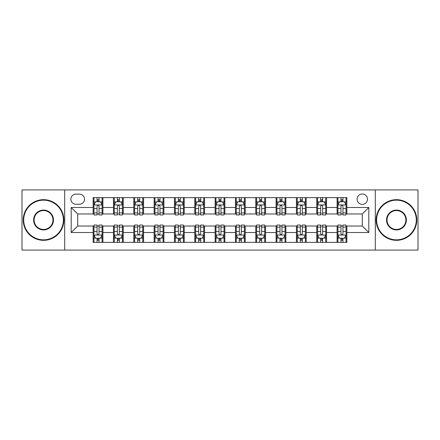 <?xml version="1.0" encoding="UTF-8"?>
<svg xmlns="http://www.w3.org/2000/svg" width="440" height="440" viewBox="0 0 440 440"><rect width="100%" height="100%" fill="white"/><g stroke="black" fill="none" stroke-linecap="round" stroke-linejoin="round"><path stroke-width="0.66" d="M362.302 193.98A5.203 5.203 0 0 0 357.093 199.183A5.203 5.203 0 0 0 362.302 204.386A5.203 5.203 0 0 0 367.505 199.183A5.203 5.203 0 0 0 362.302 193.98M375.309 250.085L418 250.085L418 189.915L375.309 189.915L375.309 250.085L64.691 250.085L64.691 189.915L22 189.915L22 250.085L64.691 250.085M75.911 204.226L79.492 204.226A5.044 5.044 0 0 0 84.529 199.183A5.044 5.044 0 0 0 79.492 194.145L75.911 194.145A5.044 5.044 0 0 0 70.868 199.183A5.044 5.044 0 0 0 75.911 204.226M375.309 189.915L64.691 189.915M93.148 232.524L71.198 232.524L71.198 207.477L93.148 207.477L93.148 213.983L77.699 213.983L77.699 226.017L93.148 226.017L93.148 242.363L346.852 242.363L346.852 226.017L362.302 226.017L362.302 213.983L346.852 213.983L346.852 207.477L368.803 207.477L368.803 232.524L346.852 232.524M346.852 207.477L346.852 197.637L93.148 197.637L93.148 207.477M337.095 197.637L337.095 213.983L337.904 213.983M340.995 213.983L342.947 213.983M346.038 213.983L346.852 213.983M337.095 213.983L325.71 213.983M316.762 197.637L316.762 213.983L317.576 213.983M320.666 213.983L322.619 213.983M316.762 213.983L305.382 213.983M296.434 197.637L296.434 213.983L297.248 213.983M300.339 213.983L302.291 213.983M296.434 213.983L285.054 213.983M276.106 197.637L276.106 213.983L276.92 213.983M280.011 213.983L281.963 213.983M276.106 213.983L264.721 213.983M255.778 197.637L255.778 213.983L256.591 213.983M259.683 213.983L261.635 213.983M255.778 213.983L244.393 213.983M235.45 197.637L235.45 213.983L236.264 213.983M239.355 213.983L241.307 213.983M235.45 213.983L224.065 213.983M215.122 197.637L215.122 213.983L215.936 213.983M219.027 213.983L220.974 213.983M215.122 213.983L203.737 213.983M194.794 197.637L194.794 213.983L195.608 213.983M198.693 213.983L200.646 213.983M194.794 213.983L183.409 213.983M174.465 197.637L174.465 213.983L175.28 213.983M178.365 213.983L180.318 213.983M174.465 213.983L163.081 213.983M154.138 197.637L154.138 213.983L154.946 213.983M158.037 213.983L159.989 213.983M154.138 213.983L142.753 213.983M133.81 197.637L133.81 213.983L134.618 213.983M137.709 213.983L139.662 213.983M133.81 213.983L122.425 213.983M113.476 197.637L113.476 213.983L114.29 213.983M117.381 213.983L119.334 213.983M113.476 213.983L102.097 213.983M93.148 213.983L93.962 213.983M97.053 213.983L99.005 213.983M93.148 226.017L93.962 226.017M97.053 226.017L99.005 226.017M102.097 226.017L102.905 226.017L102.905 242.363M114.29 226.017L102.905 226.017M117.381 226.017L119.334 226.017M122.425 226.017L123.239 226.017L123.239 242.363M134.618 226.017L123.239 226.017M137.709 226.017L139.662 226.017M142.753 226.017L143.566 226.017L143.566 242.363M154.946 226.017L143.566 226.017M158.037 226.017L159.989 226.017M163.081 226.017L163.895 226.017L163.895 242.363M175.28 226.017L163.895 226.017M178.365 226.017L180.318 226.017M183.409 226.017L184.222 226.017L184.222 242.363M195.608 226.017L184.222 226.017M198.693 226.017L200.646 226.017M203.737 226.017L204.551 226.017L204.551 242.363M215.936 226.017L204.551 226.017M219.027 226.017L220.974 226.017M224.065 226.017L224.879 226.017L224.879 242.363M236.264 226.017L224.879 226.017M239.355 226.017L241.307 226.017M244.393 226.017L245.207 226.017L245.207 242.363M256.591 226.017L245.207 226.017M259.683 226.017L261.635 226.017M264.721 226.017L265.535 226.017L265.535 242.363M276.92 226.017L265.535 226.017M280.011 226.017L281.963 226.017M285.054 226.017L285.863 226.017L285.863 242.363M297.248 226.017L285.863 226.017M300.339 226.017L302.291 226.017M305.382 226.017L306.191 226.017L306.191 242.363M317.576 226.017L306.191 226.017M320.666 226.017L322.619 226.017M325.71 226.017L326.524 226.017L326.524 242.363M337.904 226.017L326.524 226.017M340.995 226.017L342.947 226.017M346.038 226.017L346.852 226.017M102.905 197.637L102.905 213.983M93.148 201.707L93.962 201.707M97.053 201.707L99.005 201.707M102.097 201.707L102.905 201.707M93.148 238.293L93.962 238.293M97.053 238.293L99.005 238.293M102.097 238.293L102.905 238.293M113.476 226.017L113.476 242.363M123.239 197.637L123.239 213.983M113.476 201.707L114.29 201.707M117.381 201.707L119.334 201.707M122.425 201.707L123.239 201.707M113.476 238.293L114.29 238.293M117.381 238.293L119.334 238.293M122.425 238.293L123.239 238.293M133.81 226.017L133.81 242.363M133.81 238.293L134.618 238.293M137.709 238.293L139.662 238.293M142.753 238.293L143.566 238.293M143.566 197.637L143.566 213.983M133.81 201.707L134.618 201.707M137.709 201.707L139.662 201.707M142.753 201.707L143.566 201.707M154.138 226.017L154.138 242.363M154.138 238.293L154.946 238.293M158.037 238.293L159.989 238.293M163.081 238.293L163.895 238.293M163.895 197.637L163.895 213.983M154.138 201.707L154.946 201.707M158.037 201.707L159.989 201.707M163.081 201.707L163.895 201.707M174.465 226.017L174.465 242.363M174.465 238.293L175.28 238.293M178.365 238.293L180.318 238.293M183.409 238.293L184.222 238.293M184.222 197.637L184.222 213.983M174.465 201.707L175.28 201.707M178.365 201.707L180.318 201.707M183.409 201.707L184.222 201.707M194.794 226.017L194.794 242.363M194.794 238.293L195.608 238.293M198.693 238.293L200.646 238.293M203.737 238.293L204.551 238.293M204.551 197.637L204.551 213.983M194.794 201.707L195.608 201.707M198.693 201.707L200.646 201.707M203.737 201.707L204.551 201.707M215.122 226.017L215.122 242.363M215.122 238.293L215.936 238.293M219.027 238.293L220.974 238.293M224.065 238.293L224.879 238.293M224.879 197.637L224.879 213.983M215.122 201.707L215.936 201.707M219.027 201.707L220.974 201.707M224.065 201.707L224.879 201.707M235.45 226.017L235.45 242.363M235.45 238.293L236.264 238.293M239.355 238.293L241.307 238.293M244.393 238.293L245.207 238.293M245.207 197.637L245.207 213.983M235.45 201.707L236.264 201.707M239.355 201.707L241.307 201.707M244.393 201.707L245.207 201.707M255.778 226.017L255.778 242.363M255.778 238.293L256.591 238.293M259.683 238.293L261.635 238.293M264.721 238.293L265.535 238.293M265.535 197.637L265.535 213.983M255.778 201.707L256.591 201.707M259.683 201.707L261.635 201.707M264.721 201.707L265.535 201.707M276.106 226.017L276.106 242.363M276.106 238.293L276.92 238.293M280.011 238.293L281.963 238.293M285.054 238.293L285.863 238.293M285.863 197.637L285.863 213.983M276.106 201.707L276.92 201.707M280.011 201.707L281.963 201.707M285.054 201.707L285.863 201.707M296.434 226.017L296.434 242.363M296.434 238.293L297.248 238.293M300.339 238.293L302.291 238.293M305.382 238.293L306.191 238.293M306.191 197.637L306.191 213.983M296.434 201.707L297.248 201.707M300.339 201.707L302.291 201.707M305.382 201.707L306.191 201.707M316.762 226.017L316.762 242.363M316.762 238.293L317.576 238.293M320.666 238.293L322.619 238.293M325.71 238.293L326.524 238.293M326.524 197.637L326.524 213.983M316.762 201.707L317.576 201.707M320.666 201.707L322.619 201.707M325.71 201.707L326.524 201.707M337.095 226.017L337.095 242.363M337.095 238.293L337.904 238.293M340.995 238.293L342.947 238.293M346.038 238.293L346.852 238.293M337.095 201.707L337.904 201.707M340.995 201.707L342.947 201.707M346.038 201.707L346.852 201.707M77.699 213.983L71.198 207.477M77.699 226.017L71.198 232.524M368.803 207.477L362.302 213.983M368.803 232.524L362.302 226.017M99.005 199.755L97.053 199.755M102.097 212.922L99.005 212.922L99.005 214.957L102.097 214.957L102.097 205.04L100.469 201.784L95.59 201.784L93.962 205.04L93.962 214.957L97.053 214.957L97.053 212.922L93.962 212.922M93.962 205.04L93.962 197.637M102.097 205.04L102.097 197.637M97.053 201.784L97.053 197.637M99.005 197.637L99.005 201.784M99.005 212.922L99.005 206.256C98.357 205.007 97.702 205.007 97.053 206.256L97.053 212.922M97.053 240.246L99.005 240.246M93.962 227.079L97.053 227.079L97.053 225.044L93.962 225.044L93.962 234.96L95.59 238.216L100.469 238.216L102.097 234.96L102.097 225.044L99.005 225.044L99.005 227.079L102.097 227.079M102.097 234.96L102.097 242.363M93.962 234.96L93.962 242.363M99.005 238.216L99.005 242.363M97.053 242.363L97.053 238.216M97.053 227.079L97.053 233.745C97.702 234.993 98.351 234.993 99.005 233.745L99.005 227.079M119.334 199.755L117.381 199.755M122.425 212.922L119.334 212.922L119.334 214.957L122.425 214.957L122.425 205.04L120.797 201.784L115.918 201.784L114.29 205.04L114.29 214.957L117.381 214.957L117.381 212.922L114.29 212.922M114.29 205.04L114.29 197.637M122.425 205.04L122.425 197.637M117.381 201.784L117.381 197.637M119.334 197.637L119.334 201.784M119.334 212.922L119.334 206.256C118.684 205.007 118.036 205.007 117.381 206.256L117.381 212.922M139.662 199.755L137.709 199.755M142.753 212.922L139.662 212.922L139.662 214.957L142.753 214.957L142.753 205.04L141.125 201.784L136.246 201.784L134.618 205.04L134.618 214.957L137.709 214.957L137.709 212.922L134.618 212.922M134.618 205.04L134.618 197.637M142.753 205.04L142.753 197.637M137.709 201.784L137.709 197.637M139.662 197.637L139.662 201.784M139.662 212.922L139.662 206.256C139.013 205.007 138.364 205.007 137.709 206.256L137.709 212.922M159.989 199.755L158.037 199.755M163.081 212.922L159.989 212.922L159.989 214.957L163.081 214.957L163.081 205.04L161.453 201.784L156.574 201.784L154.946 205.04L154.946 214.957L158.037 214.957L158.037 212.922L154.946 212.922M154.946 205.04L154.946 197.637M163.081 205.04L163.081 197.637M158.037 201.784L158.037 197.637M159.989 197.637L159.989 201.784M159.989 212.922L159.989 206.256C159.34 205.007 158.691 205.007 158.037 206.256L158.037 212.922M117.381 240.246L119.334 240.246M114.29 227.079L117.381 227.079L117.381 225.044L114.29 225.044L114.29 234.96L115.918 238.216L120.797 238.216L122.425 234.96L122.425 225.044L119.334 225.044L119.334 227.079L122.425 227.079M122.425 234.96L122.425 242.363M114.29 234.96L114.29 242.363M119.334 238.216L119.334 242.363M117.381 242.363L117.381 238.216M117.381 227.079L117.381 233.745C118.03 234.993 118.679 234.993 119.334 233.745L119.334 227.079M137.709 240.246L139.662 240.246M134.618 227.079L137.709 227.079L137.709 225.044L134.618 225.044L134.618 234.96L136.246 238.216L141.125 238.216L142.753 234.96L142.753 225.044L139.662 225.044L139.662 227.079L142.753 227.079M142.753 234.96L142.753 242.363M134.618 234.96L134.618 242.363M139.662 238.216L139.662 242.363M137.709 242.363L137.709 238.216M137.709 227.079L137.709 233.745C138.358 234.993 139.013 234.993 139.662 233.745L139.662 227.079M158.037 240.246L159.989 240.246M154.946 227.079L158.037 227.079L158.037 225.044L154.946 225.044L154.946 234.96L156.574 238.216L161.453 238.216L163.081 234.96L163.081 225.044L159.989 225.044L159.989 227.079L163.081 227.079M163.081 234.96L163.081 242.363M154.946 234.96L154.946 242.363M159.989 238.216L159.989 242.363M158.037 242.363L158.037 238.216M158.037 227.079L158.037 233.745C158.686 234.993 159.34 234.993 159.989 233.745L159.989 227.079M180.318 199.755L178.365 199.755M183.409 212.922L180.318 212.922L180.318 214.957L183.409 214.957L183.409 205.04L181.781 201.784L176.902 201.784L175.28 205.04L175.28 214.957L178.365 214.957L178.365 212.922L175.28 212.922M175.28 205.04L175.28 197.637M183.409 205.04L183.409 197.637M178.365 201.784L178.365 197.637M180.318 197.637L180.318 201.784M180.318 212.922L180.318 206.256C179.669 205.007 179.02 205.007 178.365 206.256L178.365 212.922M178.365 240.246L180.318 240.246M175.28 227.079L178.365 227.079L178.365 225.044L175.28 225.044L175.28 234.96L176.902 238.216L181.781 238.216L183.409 234.96L183.409 225.044L180.318 225.044L180.318 227.079L183.409 227.079M183.409 234.96L183.409 242.363M175.28 234.96L175.28 242.363M180.318 238.216L180.318 242.363M178.365 242.363L178.365 238.216M178.365 227.079L178.365 233.745C179.02 234.993 179.669 234.993 180.318 233.745L180.318 227.079M43.549 200.162A19.839 19.839 0 0 0 23.705 220A19.839 19.839 0 0 0 43.549 239.839A19.839 19.839 0 0 0 63.388 220A19.839 19.839 0 0 0 43.549 200.162M43.549 240.328A20.328 20.328 0 0 1 23.221 220A20.328 20.328 0 0 1 43.549 199.672A20.328 20.328 0 0 1 63.877 220A20.328 20.328 0 0 1 43.549 240.328M43.549 210.078A9.922 9.922 0 0 1 53.471 220A9.922 9.922 0 0 1 43.549 229.922A9.922 9.922 0 0 1 33.627 220A9.922 9.922 0 0 1 43.549 210.078M43.549 229.433A9.432 9.432 0 0 0 52.982 220A9.432 9.432 0 0 0 43.549 210.568A9.432 9.432 0 0 0 34.117 220A9.432 9.432 0 0 0 43.549 229.433M396.451 200.162A19.839 19.839 0 0 0 376.613 220A19.839 19.839 0 0 0 396.451 239.839A19.839 19.839 0 0 0 416.295 220A19.839 19.839 0 0 0 396.451 200.162M396.451 240.328A20.328 20.328 0 0 1 376.123 220A20.328 20.328 0 0 1 396.451 199.672A20.328 20.328 0 0 1 416.779 220A20.328 20.328 0 0 1 396.451 240.328M396.451 210.078A9.922 9.922 0 0 1 406.373 220A9.922 9.922 0 0 1 396.451 229.922A9.922 9.922 0 0 1 386.529 220A9.922 9.922 0 0 1 396.451 210.078M396.451 229.433A9.432 9.432 0 0 0 405.884 220A9.432 9.432 0 0 0 396.451 210.568A9.432 9.432 0 0 0 387.019 220A9.432 9.432 0 0 0 396.451 229.433M200.646 199.755L198.693 199.755M203.737 212.922L200.646 212.922L200.646 214.957L203.737 214.957L203.737 205.04L202.109 201.784L197.23 201.784L195.608 205.04L195.608 214.957L198.693 214.957L198.693 212.922L195.608 212.922M195.608 205.04L195.608 197.637M203.737 205.04L203.737 197.637M198.693 201.784L198.693 197.637M200.646 197.637L200.646 201.784M200.646 212.922L200.646 206.256C199.997 205.007 199.347 205.007 198.693 206.256L198.693 212.922M220.974 199.755L219.027 199.755M224.065 212.922L220.974 212.922L220.974 214.957L224.065 214.957L224.065 205.04L222.442 201.784L217.558 201.784L215.936 205.04L215.936 214.957L219.027 214.957L219.027 212.922L215.936 212.922M215.936 205.04L215.936 197.637M224.065 205.04L224.065 197.637M219.027 201.784L219.027 197.637M220.974 197.637L220.974 201.784M220.974 212.922L220.974 206.256C220.325 205.007 219.676 205.007 219.027 206.256L219.027 212.922M241.307 199.755L239.355 199.755M244.393 212.922L241.307 212.922L241.307 214.957L244.393 214.957L244.393 205.04L242.77 201.784L237.892 201.784L236.264 205.04L236.264 214.957L239.355 214.957L239.355 212.922L236.264 212.922M236.264 205.04L236.264 197.637M244.393 205.04L244.393 197.637M239.355 201.784L239.355 197.637M241.307 197.637L241.307 201.784M241.307 212.922L241.307 206.256C240.653 205.007 240.004 205.007 239.355 206.256L239.355 212.922M261.635 199.755L259.683 199.755M264.721 212.922L261.635 212.922L261.635 214.957L264.721 214.957L264.721 205.04L263.098 201.784L258.22 201.784L256.591 205.04L256.591 214.957L259.683 214.957L259.683 212.922L256.591 212.922M256.591 205.04L256.591 197.637M264.721 205.04L264.721 197.637M259.683 201.784L259.683 197.637M261.635 197.637L261.635 201.784M261.635 212.922L261.635 206.256C260.981 205.007 260.332 205.007 259.683 206.256L259.683 212.922M281.963 199.755L280.011 199.755M285.054 212.922L281.963 212.922L281.963 214.957L285.054 214.957L285.054 205.04L283.426 201.784L278.548 201.784L276.92 205.04L276.92 214.957L280.011 214.957L280.011 212.922L276.92 212.922M276.92 205.04L276.92 197.637M285.054 205.04L285.054 197.637M280.011 201.784L280.011 197.637M281.963 197.637L281.963 201.784M281.963 212.922L281.963 206.256C281.314 205.007 280.66 205.007 280.011 206.256L280.011 212.922M198.693 240.246L200.646 240.246M195.608 227.079L198.693 227.079L198.693 225.044L195.608 225.044L195.608 234.96L197.23 238.216L202.109 238.216L203.737 234.96L203.737 225.044L200.646 225.044L200.646 227.079L203.737 227.079M203.737 234.96L203.737 242.363M195.608 234.96L195.608 242.363M200.646 238.216L200.646 242.363M198.693 242.363L198.693 238.216M198.693 227.079L198.693 233.745C199.347 234.993 199.997 234.993 200.646 233.745L200.646 227.079M219.027 240.246L220.974 240.246M215.936 227.079L219.027 227.079L219.027 225.044L215.936 225.044L215.936 234.96L217.558 238.216L222.442 238.216L224.065 234.96L224.065 225.044L220.974 225.044L220.974 227.079L224.065 227.079M224.065 234.96L224.065 242.363M215.936 234.96L215.936 242.363M220.974 238.216L220.974 242.363M219.027 242.363L219.027 238.216M219.027 227.079L219.027 233.745C219.676 234.993 220.325 234.993 220.974 233.745L220.974 227.079M239.355 240.246L241.307 240.246M236.264 227.079L239.355 227.079L239.355 225.044L236.264 225.044L236.264 234.96L237.892 238.216L242.77 238.216L244.393 234.96L244.393 225.044L241.307 225.044L241.307 227.079L244.393 227.079M244.393 234.96L244.393 242.363M236.264 234.96L236.264 242.363M241.307 238.216L241.307 242.363M239.355 242.363L239.355 238.216M239.355 227.079L239.355 233.745C240.004 234.993 240.653 234.993 241.307 233.745L241.307 227.079M259.683 240.246L261.635 240.246M256.591 227.079L259.683 227.079L259.683 225.044L256.591 225.044L256.591 234.96L258.22 238.216L263.098 238.216L264.721 234.96L264.721 225.044L261.635 225.044L261.635 227.079L264.721 227.079M264.721 234.96L264.721 242.363M256.591 234.96L256.591 242.363M261.635 238.216L261.635 242.363M259.683 242.363L259.683 238.216M259.683 227.079L259.683 233.745C260.332 234.993 260.981 234.993 261.635 233.745L261.635 227.079M280.011 240.246L281.963 240.246M276.92 227.079L280.011 227.079L280.011 225.044L276.92 225.044L276.92 234.96L278.548 238.216L283.426 238.216L285.054 234.96L285.054 225.044L281.963 225.044L281.963 227.079L285.054 227.079M285.054 234.96L285.054 242.363M276.92 234.96L276.92 242.363M281.963 238.216L281.963 242.363M280.011 242.363L280.011 238.216M280.011 227.079L280.011 233.745C280.66 234.993 281.309 234.993 281.963 233.745L281.963 227.079M302.291 199.755L300.339 199.755M305.382 212.922L302.291 212.922L302.291 214.957L305.382 214.957L305.382 205.04L303.754 201.784L298.875 201.784L297.248 205.04L297.248 214.957L300.339 214.957L300.339 212.922L297.248 212.922M297.248 205.04L297.248 197.637M305.382 205.04L305.382 197.637M300.339 201.784L300.339 197.637M302.291 197.637L302.291 201.784M302.291 212.922L302.291 206.256C301.642 205.007 300.988 205.007 300.339 206.256L300.339 212.922M300.339 240.246L302.291 240.246M297.248 227.079L300.339 227.079L300.339 225.044L297.248 225.044L297.248 234.96L298.875 238.216L303.754 238.216L305.382 234.96L305.382 225.044L302.291 225.044L302.291 227.079L305.382 227.079M305.382 234.96L305.382 242.363M297.248 234.96L297.248 242.363M302.291 238.216L302.291 242.363M300.339 242.363L300.339 238.216M300.339 227.079L300.339 233.745C300.988 234.993 301.637 234.993 302.291 233.745L302.291 227.079M322.619 199.755L320.666 199.755M325.71 212.922L322.619 212.922L322.619 214.957L325.71 214.957L325.71 205.04L324.082 201.784L319.204 201.784L317.576 205.04L317.576 214.957L320.666 214.957L320.666 212.922L317.576 212.922M317.576 205.04L317.576 197.637M325.71 205.04L325.71 197.637M320.666 201.784L320.666 197.637M322.619 197.637L322.619 201.784M322.619 212.922L322.619 206.256C321.97 205.007 321.321 205.007 320.666 206.256L320.666 212.922M320.666 240.246L322.619 240.246M317.576 227.079L320.666 227.079L320.666 225.044L317.576 225.044L317.576 234.96L319.204 238.216L324.082 238.216L325.71 234.96L325.71 225.044L322.619 225.044L322.619 227.079L325.71 227.079M325.71 234.96L325.71 242.363M317.576 234.96L317.576 242.363M322.619 238.216L322.619 242.363M320.666 242.363L320.666 238.216M320.666 227.079L320.666 233.745C321.316 234.993 321.965 234.993 322.619 233.745L322.619 227.079M342.947 199.755L340.995 199.755M346.038 212.922L342.947 212.922L342.947 214.957L346.038 214.957L346.038 205.04L344.41 201.784L339.532 201.784L337.904 205.04L337.904 214.957L340.995 214.957L340.995 212.922L337.904 212.922M337.904 205.04L337.904 197.637M346.038 205.04L346.038 197.637M340.995 201.784L340.995 197.637M342.947 197.637L342.947 201.784M342.947 212.922L342.947 206.256C342.298 205.007 341.649 205.007 340.995 206.256L340.995 212.922M340.995 240.246L342.947 240.246M337.904 227.079L340.995 227.079L340.995 225.044L337.904 225.044L337.904 234.96L339.532 238.216L344.41 238.216L346.038 234.96L346.038 225.044L342.947 225.044L342.947 227.079L346.038 227.079M346.038 234.96L346.038 242.363M337.904 234.96L337.904 242.363M342.947 238.216L342.947 242.363M340.995 242.363L340.995 238.216M340.995 227.079L340.995 233.745C341.644 234.993 342.298 234.993 342.947 233.745L342.947 227.079M113.476 232.524L102.905 232.524M113.476 207.477L102.905 207.477M133.81 207.477L123.239 207.477M133.81 232.524L123.239 232.524M154.138 207.477L143.566 207.477M154.138 232.524L143.566 232.524M174.465 207.477L163.895 207.477M174.465 232.524L163.895 232.524M194.794 207.477L184.222 207.477M194.794 232.524L184.222 232.524M215.122 207.477L204.551 207.477M215.122 232.524L204.551 232.524M235.45 207.477L224.879 207.477M235.45 232.524L224.879 232.524M255.778 207.477L245.207 207.477M255.778 232.524L245.207 232.524M276.106 207.477L265.535 207.477M276.106 232.524L265.535 232.524M296.434 207.477L285.863 207.477M296.434 232.524L285.863 232.524M316.762 207.477L306.191 207.477M316.762 232.524L306.191 232.524M337.095 207.477L326.524 207.477M337.095 232.524L326.524 232.524M102.053 204.958L94.006 204.958M93.962 201.982L95.491 201.982M100.568 201.982L102.097 201.982M97.053 208.56L93.962 208.56M102.097 208.56L99.005 208.56M99.005 200.788L97.053 200.788M94.006 235.043L102.053 235.043M102.097 238.018L100.568 238.018M95.491 238.018L93.962 238.018M99.005 231.44L102.097 231.44M93.962 231.44L97.053 231.44M97.053 239.212L99.005 239.212M122.38 204.958L114.334 204.958M114.29 201.982L115.819 201.982M120.896 201.982L122.425 201.982M117.381 208.56L114.29 208.56M122.425 208.56L119.334 208.56M119.334 200.788L117.381 200.788M142.709 204.958L134.662 204.958M134.618 201.982L136.147 201.982M141.224 201.982L142.753 201.982M137.709 208.56L134.618 208.56M142.753 208.56L139.662 208.56M139.662 200.788L137.709 200.788M163.042 204.958L154.99 204.958M154.946 201.982L156.475 201.982M161.552 201.982L163.081 201.982M158.037 208.56L154.946 208.56M163.081 208.56L159.989 208.56M159.989 200.788L158.037 200.788M114.334 235.043L122.38 235.043M122.425 238.018L120.896 238.018M115.819 238.018L114.29 238.018M119.334 231.44L122.425 231.44M114.29 231.44L117.381 231.44M117.381 239.212L119.334 239.212M134.662 235.043L142.709 235.043M142.753 238.018L141.224 238.018M136.147 238.018L134.618 238.018M139.662 231.44L142.753 231.44M134.618 231.44L137.709 231.44M137.709 239.212L139.662 239.212M154.99 235.043L163.042 235.043M163.081 238.018L161.552 238.018M156.475 238.018L154.946 238.018M159.989 231.44L163.081 231.44M154.946 231.44L158.037 231.44M158.037 239.212L159.989 239.212M183.37 204.958L175.318 204.958M175.28 201.982L176.809 201.982M181.88 201.982L183.409 201.982M178.365 208.56L175.28 208.56M183.409 208.56L180.318 208.56M180.318 200.788L178.365 200.788M175.318 235.043L183.37 235.043M183.409 238.018L181.88 238.018M176.809 238.018L175.28 238.018M180.318 231.44L183.409 231.44M175.28 231.44L178.365 231.44M178.365 239.212L180.318 239.212M203.698 204.958L195.646 204.958M195.608 201.982L197.137 201.982M202.208 201.982L203.737 201.982M198.693 208.56L195.608 208.56M203.737 208.56L200.646 208.56M200.646 200.788L198.693 200.788M224.026 204.958L215.974 204.958M215.936 201.982L217.465 201.982M222.536 201.982L224.065 201.982M219.027 208.56L215.936 208.56M224.065 208.56L220.974 208.56M220.974 200.788L219.027 200.788M244.354 204.958L236.302 204.958M236.264 201.982L237.793 201.982M242.864 201.982L244.393 201.982M239.355 208.56L236.264 208.56M244.393 208.56L241.307 208.56M241.307 200.788L239.355 200.788M264.682 204.958L256.63 204.958M256.591 201.982L258.121 201.982M263.192 201.982L264.721 201.982M259.683 208.56L256.591 208.56M264.721 208.56L261.635 208.56M261.635 200.788L259.683 200.788M285.01 204.958L276.958 204.958M276.92 201.982L278.449 201.982M283.525 201.982L285.054 201.982M280.011 208.56L276.92 208.56M285.054 208.56L281.963 208.56M281.963 200.788L280.011 200.788M195.646 235.043L203.698 235.043M203.737 238.018L202.208 238.018M197.137 238.018L195.608 238.018M200.646 231.44L203.737 231.44M195.608 231.44L198.693 231.44M198.693 239.212L200.646 239.212M215.974 235.043L224.026 235.043M224.065 238.018L222.536 238.018M217.465 238.018L215.936 238.018M220.974 231.44L224.065 231.44M215.936 231.44L219.027 231.44M219.027 239.212L220.974 239.212M236.302 235.043L244.354 235.043M244.393 238.018L242.864 238.018M237.793 238.018L236.264 238.018M241.307 231.44L244.393 231.44M236.264 231.44L239.355 231.44M239.355 239.212L241.307 239.212M256.63 235.043L264.682 235.043M264.721 238.018L263.192 238.018M258.121 238.018L256.591 238.018M261.635 231.44L264.721 231.44M256.591 231.44L259.683 231.44M259.683 239.212L261.635 239.212M276.958 235.043L285.01 235.043M285.054 238.018L283.525 238.018M278.449 238.018L276.92 238.018M281.963 231.44L285.054 231.44M276.92 231.44L280.011 231.44M280.011 239.212L281.963 239.212M305.338 204.958L297.291 204.958M297.248 201.982L298.777 201.982M303.853 201.982L305.382 201.982M300.339 208.56L297.248 208.56M305.382 208.56L302.291 208.56M302.291 200.788L300.339 200.788M297.291 235.043L305.338 235.043M305.382 238.018L303.853 238.018M298.777 238.018L297.248 238.018M302.291 231.44L305.382 231.44M297.248 231.44L300.339 231.44M300.339 239.212L302.291 239.212M325.666 204.958L317.62 204.958M317.576 201.982L319.105 201.982M324.181 201.982L325.71 201.982M320.666 208.56L317.576 208.56M325.71 208.56L322.619 208.56M322.619 200.788L320.666 200.788M317.62 235.043L325.666 235.043M325.71 238.018L324.181 238.018M319.105 238.018L317.576 238.018M322.619 231.44L325.71 231.44M317.576 231.44L320.666 231.44M320.666 239.212L322.619 239.212M345.994 204.958L337.948 204.958M337.904 201.982L339.433 201.982M344.509 201.982L346.038 201.982M340.995 208.56L337.904 208.56M346.038 208.56L342.947 208.56M342.947 200.788L340.995 200.788M337.948 235.043L345.994 235.043M346.038 238.018L344.509 238.018M339.433 238.018L337.904 238.018M342.947 231.44L346.038 231.44M337.904 231.44L340.995 231.44M340.995 239.212L342.947 239.212"/></g></svg>
